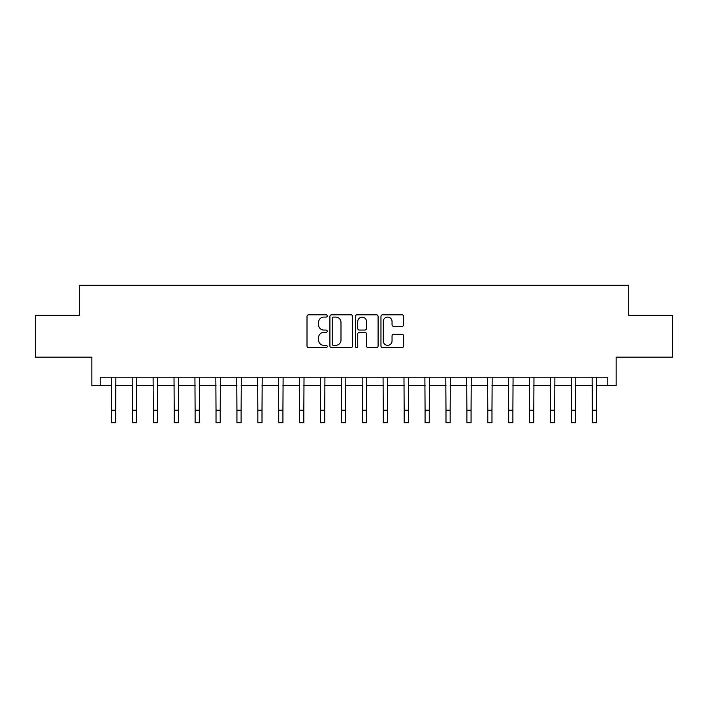 <?xml version="1.0" encoding="UTF-8"?>
<svg xmlns="http://www.w3.org/2000/svg" width="708" height="708" viewBox="0 0 708 708"><rect width="100%" height="100%" fill="white"/><g stroke="black" fill="none" stroke-linecap="round" stroke-linejoin="round"><path stroke-width="1.06" d="M327.238 315.945A1.151 1.151 0 0 0 326.096 314.794L308.653 314.794A1.637 1.637 0 0 0 307.006 316.441L307.006 345.991A1.637 1.637 0 0 0 308.653 347.628L326.096 347.628A1.151 1.151 0 0 0 327.238 346.478A1.151 1.151 0 0 0 326.096 345.327L323.839 345.327A5.257 5.257 0 0 1 318.582 340.079L318.582 337.619A5.257 5.257 0 0 1 323.839 332.362L326.096 332.362A1.151 1.151 0 0 0 327.238 331.211A1.151 1.151 0 0 0 326.096 330.061L323.839 330.061A5.257 5.257 0 0 1 318.582 324.813L318.582 322.352A5.257 5.257 0 0 1 323.839 317.096L326.096 317.096A1.151 1.151 0 0 0 327.238 315.945M401.976 326.37A1.637 1.637 0 0 0 403.622 324.724L403.622 316.441A1.637 1.637 0 0 0 401.976 314.794L382.603 314.794A1.637 1.637 0 0 0 380.966 316.441L380.966 345.991A1.637 1.637 0 0 0 382.603 347.628L401.976 347.628A1.637 1.637 0 0 0 403.622 345.991L403.622 335.973A1.637 1.637 0 0 0 401.976 334.335L393.683 334.335A1.637 1.637 0 0 0 392.046 335.973L392.046 340.937A4.39 4.39 0 0 1 387.657 345.327A4.39 4.39 0 0 1 383.258 340.937L383.258 321.485A4.39 4.39 0 0 1 387.657 317.096A4.39 4.39 0 0 1 392.046 321.485L392.046 324.724A1.637 1.637 0 0 0 393.683 326.37L401.976 326.37M100.209 385.568L100.209 377.205L607.791 377.205L607.791 385.568L616.155 385.568L616.155 357.133L672.6 357.133L672.6 315.326L628.695 315.326L628.695 285.218L79.305 285.218L79.305 315.326L35.4 315.326L35.4 357.133L91.845 357.133L91.845 385.568L111.492 385.568M352.566 316.441A1.637 1.637 0 0 0 350.92 314.794L331.548 314.794A1.637 1.637 0 0 0 329.91 316.441L329.91 345.991A1.637 1.637 0 0 0 331.548 347.628L350.92 347.628A1.637 1.637 0 0 0 352.566 345.991L352.566 316.441M357.08 314.794L376.452 314.794A1.637 1.637 0 0 1 378.09 316.441L378.09 345.991A1.637 1.637 0 0 1 376.452 347.628L368.16 347.628A1.637 1.637 0 0 1 366.514 345.991L366.514 334.008A1.637 1.637 0 0 0 364.877 332.362L359.372 332.362A1.637 1.637 0 0 0 357.735 334.008L357.735 346.478A1.151 1.151 0 0 1 356.584 347.628A1.151 1.151 0 0 1 355.434 346.478L355.434 316.441A1.637 1.637 0 0 1 357.08 314.794M115.678 385.568L132.405 385.568M136.582 385.568L153.309 385.568M157.486 385.568L174.212 385.568M178.389 385.568L195.116 385.568M199.302 385.568L216.02 385.568M220.206 385.568L236.932 385.568M241.109 385.568L257.836 385.568M262.013 385.568L278.74 385.568M282.926 385.568L299.643 385.568M303.829 385.568L320.547 385.568M324.733 385.568L341.46 385.568M345.637 385.568L362.363 385.568M366.54 385.568L383.267 385.568M387.453 385.568L404.171 385.568M408.357 385.568L425.074 385.568M429.26 385.568L445.987 385.568M450.164 385.568L466.891 385.568M471.068 385.568L487.794 385.568M491.98 385.568L508.698 385.568M512.884 385.568L529.611 385.568M533.788 385.568L550.514 385.568M554.691 385.568L571.418 385.568M575.595 385.568L592.322 385.568M596.508 385.568L607.791 385.568M333.353 317.096A1.151 1.151 0 0 0 332.211 318.246L332.211 344.185A1.151 1.151 0 0 0 333.353 345.327L335.734 345.327A5.257 5.257 0 0 0 340.99 340.079L340.99 322.352A5.257 5.257 0 0 0 335.734 317.096L333.353 317.096M366.514 321.565A4.39 4.39 0 0 0 362.124 317.175A4.39 4.39 0 0 0 357.735 321.565L357.735 328.424A1.637 1.637 0 0 0 359.372 330.061L364.877 330.061A1.637 1.637 0 0 0 366.514 328.424L366.514 321.565M111.298 377.205L111.492 410.233L115.678 410.233L115.873 377.205M111.492 410.233L111.492 422.782L115.678 422.782L115.678 410.233M132.201 377.205L132.405 410.233L136.582 410.233L136.786 377.205M132.405 410.233L132.405 422.782L136.582 422.782L136.582 410.233M153.105 377.205L153.309 410.233L157.486 410.233L157.689 377.205M153.309 410.233L153.309 422.782L157.486 422.782L157.486 410.233M174.018 377.205L174.212 410.233L178.389 410.233L178.593 377.205M174.212 410.233L174.212 422.782L178.389 422.782L178.389 410.233M194.921 377.205L195.116 410.233L199.302 410.233L199.497 377.205M195.116 410.233L195.116 422.782L199.302 422.782L199.302 410.233M215.825 377.205L216.02 410.233L220.206 410.233L220.4 377.205M216.02 410.233L216.02 422.782L220.206 422.782L220.206 410.233M236.729 377.205L236.932 410.233L241.109 410.233L241.313 377.205M236.932 410.233L236.932 422.782L241.109 422.782L241.109 410.233M257.632 377.205L257.836 410.233L262.013 410.233L262.217 377.205M257.836 410.233L257.836 422.782L262.013 422.782L262.013 410.233M278.545 377.205L278.74 410.233L282.926 410.233L283.12 377.205M278.74 410.233L278.74 422.782L282.926 422.782L282.926 410.233M299.449 377.205L299.643 410.233L303.829 410.233L304.024 377.205M299.643 410.233L299.643 422.782L303.829 422.782L303.829 410.233M320.352 377.205L320.547 410.233L324.733 410.233L324.928 377.205M320.547 410.233L320.547 422.782L324.733 422.782L324.733 410.233M341.256 377.205L341.46 410.233L345.637 410.233L345.84 377.205M341.46 410.233L341.46 422.782L345.637 422.782L345.637 410.233M362.16 377.205L362.363 410.233L366.54 410.233L366.744 377.205M362.363 410.233L362.363 422.782L366.54 422.782L366.54 410.233M383.072 377.205L383.267 410.233L387.453 410.233L387.648 377.205M383.267 410.233L383.267 422.782L387.453 422.782L387.453 410.233M403.976 377.205L404.171 410.233L408.357 410.233L408.551 377.205M404.171 410.233L404.171 422.782L408.357 422.782L408.357 410.233M424.88 377.205L425.074 410.233L429.26 410.233L429.455 377.205M425.074 410.233L425.074 422.782L429.26 422.782L429.26 410.233M445.783 377.205L445.987 410.233L450.164 410.233L450.368 377.205M445.987 410.233L445.987 422.782L450.164 422.782L450.164 410.233M466.687 377.205L466.891 410.233L471.068 410.233L471.271 377.205M466.891 410.233L466.891 422.782L471.068 422.782L471.068 410.233M487.6 377.205L487.794 410.233L491.98 410.233L492.175 377.205M487.794 410.233L487.794 422.782L491.98 422.782L491.98 410.233M508.503 377.205L508.698 410.233L512.884 410.233L513.079 377.205M508.698 410.233L508.698 422.782L512.884 422.782L512.884 410.233M529.407 377.205L529.611 410.233L533.788 410.233L533.982 377.205M529.611 410.233L529.611 422.782L533.788 422.782L533.788 410.233M550.311 377.205L550.514 410.233L554.691 410.233L554.895 377.205M550.514 410.233L550.514 422.782L554.691 422.782L554.691 410.233M571.214 377.205L571.418 410.233L575.595 410.233L575.799 377.205M571.418 410.233L571.418 422.782L575.595 422.782L575.595 410.233M592.127 377.205L592.322 410.233L596.508 410.233L596.702 377.205M592.322 410.233L592.322 422.782L596.508 422.782L596.508 410.233"/></g></svg>

